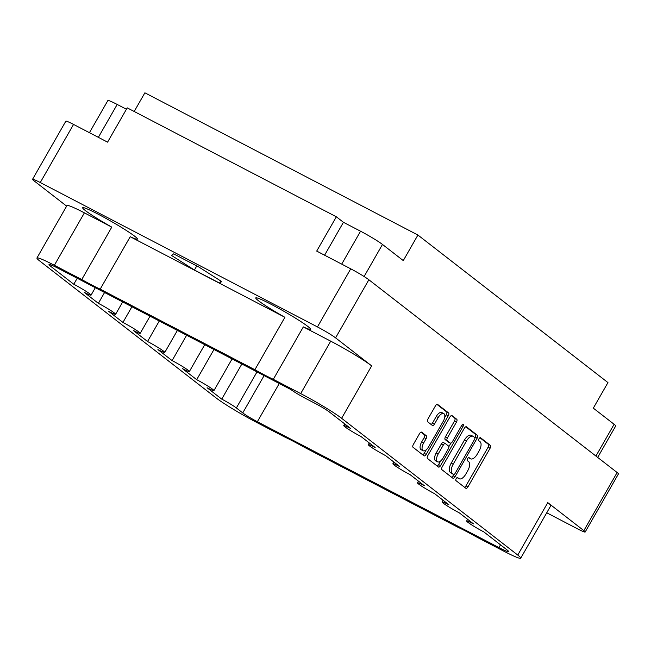 <?xml version="1.0" encoding="UTF-8"?>
<svg xmlns="http://www.w3.org/2000/svg" width="651" height="651" viewBox="0 0 651 651"><rect width="100%" height="100%" fill="white"/><g stroke="black" fill="none" stroke-linecap="round" stroke-linejoin="round"><path stroke-width="0.98" d="M54.367 265.282A35.341 2.653 -150.2 0 0 36.936 257.991L66.963 205.561A35.341 2.653 29.8 0 1 84.394 212.853L54.367 265.282L81.757 279.548A31.557 2.368 -150.2 0 0 91.824 285.008A31.557 2.368 -150.2 0 0 100.189 289.15L254.875 369.727A31.557 2.368 -150.2 0 0 264.941 375.188A31.557 2.368 -150.2 0 0 273.306 379.33L300.689 393.595L330.716 341.165A35.341 2.653 29.8 0 1 371.656 365.87L335.582 337.869A15.648 1.172 -150.2 0 0 317.452 326.932L40.272 182.532A15.648 1.172 -150.2 0 0 32.55 179.302A15.648 1.172 -150.2 0 0 33.868 180.693L66.638 206.131M81.757 279.548L111.785 227.118A31.557 2.368 -150.2 0 1 82.644 207.718A31.557 2.368 -150.2 0 1 98.211 214.228A31.557 2.368 -150.2 0 1 137.418 239.088A31.557 2.368 -150.2 0 1 130.216 236.72L284.902 317.297L254.875 369.727M371.656 365.87L341.629 418.3L517.757 555.059L547.784 502.629A35.341 2.653 29.8 0 1 550.754 505.762L520.727 558.192A35.341 2.653 -150.2 0 1 503.296 550.909L475.905 536.636A31.557 2.368 -150.2 0 0 465.847 531.175A31.557 2.368 -150.2 0 0 457.482 527.041L302.788 446.456A31.557 2.368 -150.2 0 0 292.73 440.996A31.557 2.368 -150.2 0 0 284.365 436.854L256.974 422.589A35.341 2.653 -150.2 0 1 216.042 397.883L39.906 261.124A35.341 2.653 -150.2 0 1 36.936 257.991M330.716 341.165L303.333 326.9A31.557 2.368 -150.2 0 0 310.535 329.268A31.557 2.368 -150.2 0 0 271.329 304.408A31.557 2.368 -150.2 0 0 255.762 297.906A31.557 2.368 -150.2 0 0 284.902 317.297M443.201 421.376A6.632 3.1 117.5 0 0 443.998 413.71A6.632 3.1 117.5 0 0 443.779 413.564A6.632 3.1 117.5 0 0 438.229 417.519L434.518 424.004A2.482 1.164 117.5 0 1 432.443 425.485A2.482 1.164 117.5 0 1 432.362 425.428L427.674 421.791A2.482 1.164 117.5 0 1 427.976 418.927L435.462 405.842A2.482 1.164 117.5 0 1 437.537 404.369A2.482 1.164 117.5 0 1 437.618 404.417L448.572 412.921A2.482 1.164 117.5 0 1 448.27 415.786L426.169 454.39A2.482 1.164 117.5 0 1 424.094 455.863A2.482 1.164 117.5 0 1 424.013 455.814L413.06 447.31A2.482 1.164 117.5 0 1 413.361 444.446L419.561 433.615A2.482 1.164 117.5 0 1 421.636 432.134A2.482 1.164 117.5 0 1 421.718 432.191L426.405 435.828A2.482 1.164 117.5 0 1 426.104 438.693L423.679 442.932A6.632 3.1 117.5 0 0 423.101 450.736A6.632 3.1 117.5 0 0 428.643 446.781L443.201 421.376M463.284 424.346A1.733 0.814 117.5 0 0 463.227 424.306A1.733 0.814 117.5 0 0 461.771 425.339L452.437 441.638A2.482 1.164 117.5 0 1 450.37 443.111A2.482 1.164 117.5 0 1 450.28 443.062L447.172 440.646A2.482 1.164 117.5 0 1 447.473 437.781L456.441 422.133A2.482 1.164 117.5 0 0 456.742 419.26L452.054 415.623A2.482 1.164 117.5 0 0 451.973 415.574A2.482 1.164 117.5 0 0 449.898 417.047L427.788 455.643A2.482 1.164 117.5 0 0 427.495 458.516L438.44 467.011A2.482 1.164 117.5 0 0 438.522 467.068A2.482 1.164 117.5 0 0 440.597 465.587L463.073 426.348A1.733 0.814 117.5 0 0 463.284 424.346M130.216 236.72L100.189 289.15M303.333 326.9L273.306 379.33M341.629 418.3A35.341 2.653 -150.2 0 0 300.689 393.595M520.727 558.192A35.341 2.653 -150.2 0 0 517.757 555.059M279.263 383.496L257.365 421.726A12.621 0.944 29.8 0 1 242.75 412.905L236.362 407.949A12.621 0.944 -150.2 0 0 221.747 399.128L207.091 387.744A13.883 1.042 29.8 0 0 213.943 390.608A13.883 1.042 29.8 0 0 196.692 379.671L182.508 368.661A13.883 1.042 29.8 0 0 189.36 371.526A13.883 1.042 29.8 0 0 172.108 360.589L157.933 349.579A13.883 1.042 29.8 0 0 164.776 352.443A13.883 1.042 29.8 0 0 147.533 341.498L133.349 330.488A13.883 1.042 -150.2 0 0 140.201 333.353A13.883 1.042 -150.2 0 0 122.949 322.416L108.766 311.406A13.883 1.042 -150.2 0 0 115.618 314.27A13.883 1.042 -150.2 0 0 98.366 303.333L84.182 292.323A13.883 1.042 -150.2 0 0 91.034 295.18A13.883 1.042 -150.2 0 0 73.783 284.243L50.672 266.3A19.693 1.473 29.8 0 1 49.012 264.55A19.693 1.473 29.8 0 1 58.728 268.611L290.899 389.558A12.621 0.944 -150.2 0 0 305.522 398.388L314.921 403.278A12.621 0.944 29.8 0 1 329.536 412.107L350.572 428.439A13.883 1.042 29.8 0 0 343.728 425.575A13.883 1.042 29.8 0 0 360.971 436.512L375.155 447.522A13.883 1.042 29.8 0 0 368.303 444.657A13.883 1.042 29.8 0 0 385.555 455.594L399.738 466.604A13.883 1.042 29.8 0 0 392.887 463.748A13.883 1.042 29.8 0 0 410.138 474.685L424.322 485.695A13.883 1.042 -150.2 0 0 417.47 482.83A13.883 1.042 -150.2 0 0 434.722 493.767L448.897 504.777A13.883 1.042 -150.2 0 0 442.053 501.913A13.883 1.042 -150.2 0 0 459.297 512.85L473.48 523.868A13.883 1.042 -150.2 0 0 466.629 521.003A13.883 1.042 -150.2 0 0 483.88 531.94L506.999 549.883A19.693 1.473 29.8 0 1 508.651 551.633A19.693 1.473 29.8 0 1 498.943 547.572L500.505 544.846M257.365 421.726L498.943 547.572M547.784 502.629L583.857 530.63A15.648 1.172 -150.2 0 1 585.168 532.022A15.648 1.172 -150.2 0 1 577.453 528.791L546.734 512.793M464.326 428.252L442.224 466.848A2.482 1.164 117.5 0 0 441.923 469.713L452.876 478.216A2.482 1.164 117.5 0 0 452.958 478.273A2.482 1.164 117.5 0 0 455.025 476.792L477.134 438.196A2.482 1.164 117.5 0 0 477.435 435.332L466.482 426.828A2.482 1.164 117.5 0 0 466.401 426.779A2.482 1.164 117.5 0 0 464.326 428.252M458.955 478.599L457.677 477.614A1.733 0.814 117.5 0 0 457.62 477.574A1.733 0.814 117.5 0 0 456.131 478.672A1.733 0.814 117.5 0 0 455.96 480.617L465.815 488.266A2.482 1.164 117.5 0 0 465.904 488.323A2.482 1.164 117.5 0 0 467.971 486.842L490.081 448.246A2.482 1.164 117.5 0 0 490.382 445.382L480.519 437.724A1.733 0.814 117.5 0 0 480.462 437.692A1.733 0.814 117.5 0 0 478.973 438.79A1.733 0.814 117.5 0 0 478.802 440.727L480.072 441.72A7.926 3.711 117.5 0 1 479.12 450.891L477.273 454.105A7.926 3.711 117.5 0 1 470.64 458.833A7.926 3.711 117.5 0 1 470.372 458.662L469.094 457.669A1.733 0.814 117.5 0 0 469.037 457.629A1.733 0.814 117.5 0 0 467.556 458.727A1.733 0.814 117.5 0 0 467.377 460.672L468.655 461.665A7.926 3.711 117.5 0 1 467.695 470.828L465.856 474.05A7.926 3.711 117.5 0 1 459.215 478.77A7.926 3.711 117.5 0 1 458.955 478.599L457.083 477.631A7.926 3.711 117.5 0 0 457.238 477.744A7.926 3.711 117.5 0 0 457.531 477.867M32.55 179.302L65.832 121.192A15.648 1.172 29.8 0 1 73.547 124.422L107.578 142.146L127.222 107.854L336.347 216.791L316.703 251.091L350.734 268.822A15.648 1.172 29.8 0 1 368.865 279.759L617.132 472.52A15.648 1.172 29.8 0 1 618.45 473.912L585.168 532.022M595.925 456.058L614.113 424.289L593.313 408.144L607.953 382.585L417.918 235.035L144.888 92.808L134.196 111.484M468.484 457.694A7.926 3.711 117.5 0 0 468.663 457.799A7.926 3.711 117.5 0 0 468.956 457.922M464.545 487.282A2.482 1.164 117.5 0 0 465.994 485.817L488.104 447.221A2.482 1.164 117.5 0 0 488.405 444.356L479.901 437.757M474.831 437.724L475.157 437.163A2.482 1.164 117.5 0 0 475.458 434.298L465.774 426.787M451.599 477.232A2.482 1.164 117.5 0 0 453.047 475.767L453.771 474.506M453.568 474.424A1.733 0.814 117.5 0 0 453.633 474.457A1.733 0.814 117.5 0 0 455.082 473.423L474.481 439.547A1.733 0.814 117.5 0 0 474.693 437.545L473.35 436.495A7.926 3.711 117.5 0 0 473.082 436.325A7.926 3.711 117.5 0 0 466.45 441.053L453.186 464.212A7.926 3.711 117.5 0 0 452.225 473.383L453.568 474.424L451.591 473.391A1.733 0.814 117.5 0 0 451.648 473.432A1.733 0.814 117.5 0 0 451.713 473.456M471.373 435.462A7.926 3.711 117.5 0 0 471.104 435.291A7.926 3.711 117.5 0 0 464.472 440.019L466.45 441.053M451.591 473.391L450.248 472.349A7.926 3.711 117.5 0 1 451.208 463.178L464.472 440.019M451.346 415.582L456.742 419.26M448.482 442.119A2.482 1.164 117.5 0 1 448.384 442.086A2.482 1.164 117.5 0 1 448.303 442.029L445.194 439.62A2.482 1.164 117.5 0 1 445.496 436.756L454.463 421.099A2.482 1.164 117.5 0 0 454.764 418.235M450.883 443.144L448.856 446.684M440.719 460.892L438.619 464.562L440.597 465.587M438.172 454.024A6.632 3.1 117.5 0 0 437.594 461.836A6.632 3.1 117.5 0 0 443.136 457.881L448.262 448.93A2.482 1.164 117.5 0 0 448.563 446.065L445.455 443.648A2.482 1.164 117.5 0 0 445.374 443.6A2.482 1.164 117.5 0 0 443.298 445.072L438.172 454.024L436.194 452.998A6.632 3.1 117.5 0 0 435.617 460.802L437.594 461.836M445.284 443.559L443.477 442.615A2.482 1.164 117.5 0 0 443.396 442.566A2.482 1.164 117.5 0 0 441.321 444.039L443.298 445.072M436.194 452.998L441.321 444.039M437.171 466.026A2.482 1.164 117.5 0 0 438.619 464.562M423.101 450.736L421.124 449.703A6.632 3.1 117.5 0 1 421.702 441.899L424.127 437.659A2.482 1.164 117.5 0 0 424.428 434.795L421.01 432.142M442.021 412.677A6.632 3.1 117.5 0 0 441.801 412.539A6.632 3.1 117.5 0 0 436.251 416.485L438.229 417.519M431.092 424.444A2.482 1.164 117.5 0 0 432.541 422.971L436.251 416.485M444.657 417.617L446.293 414.76A2.482 1.164 117.5 0 0 446.594 411.896L436.911 404.377M422.743 454.821A2.482 1.164 117.5 0 0 424.192 453.356L426.226 449.8M324.597 255.2L343.435 222.3L336.347 216.791M343.435 222.3L360.556 231.211A18.936 1.416 29.8 0 1 382.479 244.45L364.112 276.52M417.918 235.035L403.278 260.595L382.479 244.45M89.439 132.698L107.863 100.539A18.936 1.416 29.8 0 1 117.196 104.445L126.424 109.246M614.113 424.289A18.936 1.416 29.8 0 1 615.708 425.974L597.691 457.425M131.925 306.743L122.949 322.416M104.575 292.494L98.366 303.333M77.225 278.246L73.783 284.243M241.855 364.015L221.747 399.128M213.976 349.489L196.692 379.671M186.625 335.241L172.108 360.589M159.275 320.992L147.533 341.498M84.394 212.853L111.785 227.118M219.558 283.112L221.722 281.582L198.758 266.967L173.622 253.874L171.457 255.404L194.421 270.019L219.558 283.112L220.779 280.98M196.765 265.925L194.421 270.019M583.857 530.63L617.132 472.52M368.865 279.759L335.582 337.869M73.547 124.422L40.272 182.532M317.452 326.932L350.734 268.822M468.5 457.686L470.372 458.662M488.405 444.356L490.382 445.382M488.104 447.221L490.081 448.246M465.994 485.817L467.971 486.842M475.458 434.298L477.435 435.332M475.157 437.163L477.134 438.196M453.047 475.767L455.025 476.792M451.208 463.178L453.186 464.212M450.248 472.349L452.225 473.383M454.463 421.099L456.441 422.133M445.496 436.756L447.473 437.781M445.194 439.62L447.172 440.646M448.303 442.029L450.28 443.062M461.624 425.599L463.073 426.348M424.428 434.795L426.405 435.828M424.127 437.659L426.104 438.693M421.702 441.899L423.679 442.932M432.541 422.971L434.518 424.004M446.594 411.896L448.572 412.921M446.293 414.76L448.27 415.786M424.192 453.356L426.169 454.39M341.71 264.119L360.556 231.211M117.196 104.445L98.358 137.345M51.356 265.095L50.672 266.3M257.007 371.908L236.362 407.949M242.75 412.905L264.111 375.603M457.238 477.744L459.215 478.77M468.663 457.799L470.64 458.833M451.648 473.432L453.633 474.457M471.104 435.291L473.082 436.325M448.384 442.086L450.37 443.111M443.396 442.566L445.374 443.6M441.801 412.539L443.779 413.564M150.031 316.174L140.201 333.353M122.681 301.926L115.618 314.27M95.331 287.677L91.034 295.18M344.696 423.874L343.728 425.575M369.28 442.957L368.303 444.657M393.863 462.047L392.887 463.748M418.438 481.13L417.47 482.83M443.022 500.22L442.053 501.913M467.605 519.303L466.629 521.003M232.09 358.921L213.943 390.608M204.739 344.672L189.36 371.526M177.389 330.423L164.776 352.443"/></g></svg>
